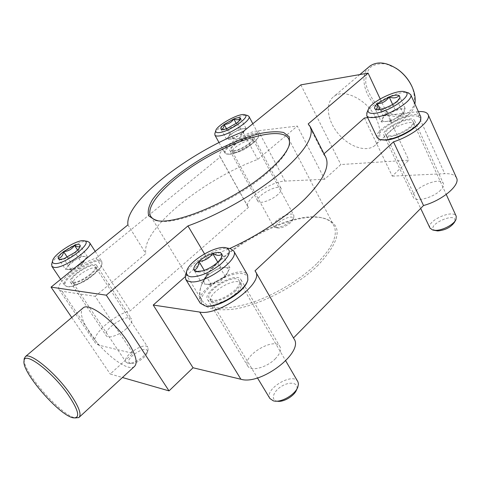 <?xml version="1.0" encoding="UTF-8"?>
<svg xmlns="http://www.w3.org/2000/svg" width="481" height="481" viewBox="0 0 481 481"><rect width="100%" height="100%" fill="white"/><g stroke="black" fill="none" stroke-linecap="round" stroke-linejoin="round"><path stroke-width="0.36" stroke-dasharray="2.4 1.8" d="M364.4 118.025L392.268 176.124L408.844 160.179L340.837 164.544L324.627 179.263L297.33 126.064L258.231 130.748C244.426 131.92 215.783 150.98 219.859 156.451L220.256 156.956L96.128 258.135C79.1 263.047 54.371 283.934 59.265 289.784L62.181 291.324L95.196 296.302L132.948 353.361L110.215 374.008L122.427 377.513M418.374 111.598L367.682 117.635M456.529 177.886C454.972 174.85 451.046 173.449 444.751 173.689L392.268 176.124M324.627 179.263L285.059 181.096C271.019 181.193 243.29 200.276 247.949 206.824L248.4 207.425L130.267 310.78C113.233 314.875 89.833 336.237 95.448 343.169L98.593 345.124L132.948 353.361M250.114 143.284C243.524 148.9 230.988 153.487 230.008 150.715C227.134 146.699 252.014 133.039 253.848 137.638C254.359 138.865 253.114 140.747 250.114 143.284M95.196 296.302L145.833 253.655C141.041 229.221 202.922 179.666 257.726 159.415L297.33 126.064M90.717 274.597C83.255 280.898 71.94 285.179 70.491 282.317C66.552 277.495 93.903 259.95 96.675 265.47C97.553 267.4 95.569 270.442 90.717 274.597M220.256 156.956L248.4 207.425M96.128 258.135L130.267 310.78M293.987 338.828L293.488 337.951M255.008 270.833L293.44 337.999M411.628 126.617C404.04 134.079 385.233 139.845 383.898 135.269C380.104 129.028 412.163 113.744 414.646 120.677C415.235 122.15 414.231 124.128 411.628 126.617M324.02 153.788L323.545 154.209L325.769 157.233M204.509 253.86L206.758 257.648L229.744 248.509M206.758 257.648L185.113 276.822M235.696 290.758C226.653 299.525 209.92 304.683 207.57 299.597C201.731 291.372 236.598 270.623 240.963 279.689C242.256 282.401 240.5 286.087 235.696 290.758M440.74 189.983C433.609 197.721 415.019 202.567 413.323 197.294C409.024 189.935 440.368 175.523 443.368 183.562C444.071 185.275 443.193 187.416 440.74 189.983M275.541 358.537C267.123 367.52 250.613 371.897 247.787 366.077C241.155 356.487 274.771 336.267 279.954 346.687C281.487 349.801 280.014 353.751 275.541 358.537M277.808 194.583C271.537 200.355 259.103 204.449 257.858 201.226C254.563 196.422 278.89 183.141 281.151 188.522C281.782 189.953 280.663 191.973 277.808 194.583M126.287 328.763C119.228 335.197 108.021 339.057 106.259 335.738C101.738 330.026 128.156 312.632 131.523 319.041C132.612 321.278 130.862 324.519 126.287 328.763M318.254 265.025C297.571 285.377 261.892 304.257 235.57 308.898C208.327 312.355 196.549 305.706 200.246 288.943C208.453 255.231 291.991 208.159 325.078 218.602C343.169 224.97 340.891 240.446 318.254 265.025M380.176 98.93L408.844 160.179M308.183 123.942L323.545 154.209M242.827 131.848L257.726 159.415M300.853 84.866L340.837 164.544M71.741 317.514L110.215 374.008M127.934 224.88L145.833 253.655M376.479 118.993C368.115 100.192 343.999 87.849 333.85 96.501C324.861 103.108 327.242 120.647 338.203 133.64C349.026 146.741 366.173 152.657 374.741 145.629C381.018 139.815 381.595 130.94 376.479 118.993M134.283 366.618C127.754 372.066 103.337 353.361 90.266 333.543C82.167 321.236 79.605 312.848 82.576 308.381M24.134 359.638C23.238 372.757 62.74 417.153 76.028 418.007M368.771 67.051C360.6 74.747 363.239 91.829 373.869 103.866C384.379 116.005 400.865 120.815 409.505 113.678C412.343 111.321 414.141 108.075 414.899 103.926M395.923 68.158L386.141 64.009C379.701 63.173 374.35 64.364 370.081 67.593C366.817 71.849 365.398 77.2 365.831 83.646C367.376 90.332 370.49 96.687 375.168 102.724C383.014 111.051 393.007 115.825 401.773 115.296C407.209 113.949 411.195 110.798 413.738 105.832C415.133 100.024 414.532 93.579 411.934 86.502L411.838 86.285M288.756 146.573C286.423 153.74 279.359 162.47 267.568 172.757C235.672 201.058 175.349 226.629 157.449 220.563M316.642 263.786C299.687 280.345 272.486 296.308 248.773 303.571C223.875 310.467 208.201 309.337 201.749 300.174C199.687 296.669 199.356 292.412 200.775 287.41C208.79 254.353 291.065 207.99 323.497 218.26C328.511 219.643 331.98 222.126 333.91 225.709C338.251 234.926 332.497 247.619 316.642 263.786M229.954 267.869L221.849 253.992L221.188 258.423C220.382 260.888 219.041 262.307 217.171 262.68C213.835 267.628 209.115 270.346 203.006 270.821L201.491 271.885L199.399 272.15L193.933 270.039L202.236 283.82L211.369 284.788L225.427 276.701L229.954 267.869L220.701 267.141L213.871 271.074C218.356 268.566 222.162 267.376 225.3 267.502C228.216 267.839 229.022 269.426 227.705 272.252L226.978 273.448C225.102 276.052 222.246 278.481 218.398 280.742L208.79 284.271L206.77 284.301C203.926 283.862 203.222 282.221 204.653 279.377L202.236 283.82M185.786 273.984C189.736 262.764 217.286 246.446 228.932 248.382M200.276 303.234C192.069 291.528 241.366 262.211 247.595 275.036M206.235 306.066L205.459 305.928C195.31 303.902 203.307 289.658 218.897 280.549C234.337 271.2 250.523 271.001 247.493 280.856L247.396 281.157M212.548 300.234L209.397 298.617C203.746 291.342 235.606 272.378 239.243 280.832C243.272 286.448 221.915 302.068 212.548 300.234M214.334 302.892L211.135 301.166C205.934 293.843 236.754 275.493 240.644 283.568L240.704 283.688C244.721 289.285 223.623 304.75 214.334 302.892M269.901 398.515C263.696 389.478 292.893 371.813 297.817 381.595M277.717 401.274L276.647 401.082C270.274 399.549 273.761 390.554 282.299 385.858C290.746 380.964 299.266 383.189 296.561 389.85M204.653 279.377C206.367 276.461 209.439 273.695 213.871 271.074L207.034 275.006L204.653 279.377M220.701 267.141L217.761 262.139M207.034 275.006L204.281 270.394M211.369 284.788L203.006 270.821M225.427 276.701L217.171 262.68M405.116 108.411L399.212 95.533L399.038 99.922L397.414 100.998C394.402 105.381 390.38 107.684 385.341 107.918C383.213 110.233 380.23 110.78 376.389 109.566L375.354 109.211L381.403 122.018L391.408 120.887L403.409 114.003L405.116 108.411L395.075 109.668L389.219 113.029L400.066 109.043C403.27 108.706 404.671 109.421 404.268 111.189L403.439 112.668L397.408 117.448C393.422 119.667 389.742 121.008 386.375 121.459L384.89 121.525C382.774 121.422 381.938 120.641 382.389 119.186L381.403 122.018M367.051 112.464C370.58 103.872 398.941 90.133 407.972 92.749M377.302 137.752C371.945 128.932 417.249 107.275 420.857 117.075M379.551 139.514L380.459 139.761C373.689 137.542 382.245 127.477 395.971 121.026C409.626 114.412 423.052 114.081 420.352 120.857L420.749 119.985M390.56 135.852C387.854 136.081 386.177 135.648 385.546 134.548C381.848 129.01 411.045 115.097 413.023 121.513C415.259 125.276 399.615 135.293 390.56 135.852M391.865 138.354C389.177 138.57 387.524 138.137 386.892 137.037L386.856 136.971C383.477 131.403 411.838 117.911 414.039 124.086L414.069 124.158C416.293 127.922 400.829 137.831 391.865 138.354M429.99 228.078C425.962 221.086 453.385 208.718 456.247 216.3M435.552 230.658C422.961 226.082 459.229 209.782 454.569 222.15M382.389 119.186C383.171 117.298 385.443 115.248 389.219 113.029L383.357 116.39L382.389 119.186M395.075 109.668L392.64 104.425M383.357 116.39L380.074 109.409M391.408 120.887L385.341 107.918M403.409 114.003L397.414 100.998M87.392 256.68L80.219 245.689L79.948 247.072C79.173 250.246 77.495 252.032 74.922 252.417C72.415 256.307 68.693 258.435 63.763 258.802L61.448 259.86L58.153 258.321L65.446 269.246L71.11 269.847L82.203 263.492L87.392 256.68L81.62 256.223L76.196 259.331C79.738 257.347 82.504 256.385 84.488 256.451C85.973 256.607 86.303 257.485 85.468 259.073L84.812 260.065C83.003 262.337 80.285 264.538 76.653 266.672L68.26 269.546C66.528 269.258 66.486 268.013 68.122 265.825L65.446 269.246M51.774 263.907C53.788 256.048 79.299 239.869 87.223 241.336M66.967 286.556L64.688 285.377C59.169 278.499 97.853 253.721 101.78 261.52L102.038 263.69C101.275 271.35 75.168 288.444 66.967 286.556M67.845 286.682L67.508 286.622C53.048 283.044 104.509 250.048 101.804 264.532C101.052 271.963 75.8 288.504 67.845 286.682M73.365 282.161L71.916 281.451C68.146 277.224 93.001 261.267 95.31 266.396C98.304 269.865 79.473 283.459 73.365 282.161M74.94 284.277L73.461 283.519C69.949 279.233 94.132 263.696 96.597 268.614L96.633 268.669C99.603 272.132 80.994 285.588 74.94 284.277M127.579 363.101L125.944 362.037C121.687 356.613 144.655 341.282 147.895 347.336L148.112 349.831C147.012 355.441 133.778 364.333 128.156 363.209L127.579 363.101M130.525 363.353C121.224 360.323 149.519 342.069 147.24 352.543C146.332 357.136 135.588 364.357 130.994 363.444L130.525 363.353M68.122 265.825L76.196 259.331L70.767 262.44L68.122 265.825M81.62 256.223L77.573 250.048M70.767 262.44L67.34 257.263M71.11 269.847L63.763 258.802M82.203 263.492L74.922 252.417M246.001 128.367L240.428 118.007L239.556 121.681L238.594 122.463L237.367 122.661C235.035 126.196 231.764 128.066 227.543 128.277C226.569 129.858 224.94 130.345 222.655 129.732L220.977 129.124L226.647 139.43L233.237 138.69L243.007 133.105L246.001 128.367L239.352 129.203L234.566 131.938L242.658 128.788C244.739 128.577 245.364 129.209 244.534 130.688L244.51 130.724C243.428 132.317 241.294 134.043 238.125 135.895L229.209 139.105C227.735 139.033 227.405 138.348 228.216 137.043L226.647 139.43M214.923 133.363C216.799 127.062 241.131 113.672 247.45 115.476M228.866 154.058L226.058 153.884L224.801 152.982C220.761 147.276 255.94 127.964 258.568 134.458L258.646 136.009C257.75 141.474 237.734 153.625 228.866 154.058M229.551 154.239L226.828 154.07C215.969 150.475 261.213 125.643 258.387 136.766C257.515 142.063 238.149 153.824 229.551 154.239M233.88 150.697L231.289 150.048C228.523 146.507 251.1 134.115 252.591 138.366C254.527 140.975 240.32 150.361 233.88 150.697M235.101 152.711L232.509 152.026C229.948 148.443 251.954 136.363 253.589 140.464L253.607 140.506C255.531 143.11 241.486 152.405 235.101 152.711M276.226 227.555L274.928 227.399L273.461 226.407C270.358 221.819 291.642 210.239 293.825 215.332L293.861 217.105C292.767 221.278 281.625 227.886 276.226 227.555M278.547 228.054L277.489 227.922C269.42 225.421 295.184 211.406 292.905 219.54C292.009 222.956 282.96 228.325 278.547 228.054M228.216 137.043C229.341 135.456 231.457 133.754 234.566 131.938L229.774 134.68L228.216 137.043M239.352 129.203L236.267 123.497M229.774 134.68L226.485 128.674M233.237 138.69L227.543 128.277M243.007 133.105L237.367 122.661M416.648 111.766L444.751 173.689M258.231 130.748L285.059 181.096M62.181 291.324L98.593 345.124M219.859 156.451L247.949 206.824M59.265 289.784L95.448 343.169M73.876 417.887L74.946 417.947M79.383 417.069L78.836 417.574M359.86 74.561L333.85 96.501M409.505 113.678L374.741 145.629M150.769 216.348L201.749 300.174M288.618 138.678L333.91 225.709M200.775 287.41L200.246 288.943M323.497 218.26L325.078 218.602M70.491 282.317L106.259 335.738M96.675 265.47L131.523 319.041M230.008 150.715L257.858 201.226M253.848 137.638L281.151 188.522M207.57 299.597L247.787 366.077M240.963 279.689L279.954 346.687M383.898 135.269L413.323 197.294M414.646 120.677L443.368 183.562M198.557 272.012L196.897 271.735M221.188 258.423L221.681 257.022M247.493 280.856L247.853 279.888M205.459 305.928L204.431 305.784M240.704 283.688L239.243 280.832M211.207 301.28L209.397 298.617M211.135 301.166L257.467 377.916M240.644 283.568L285.72 360.852M297.246 388.353L297.835 387.067M276.082 401.184L274.675 401.112M208.79 284.271L219.853 282.161L226.978 273.448M399.038 99.922L399.801 98.16M414.069 124.158L413.023 121.513M386.892 137.037L385.546 134.548M386.856 136.971L420.683 208.417M414.039 124.086L446.242 194.444M455.597 220.25L455.988 219.54M433.429 230.177L432.635 229.996M384.89 121.525L396.001 121.092L403.439 112.668M61.448 259.86L59.632 259.578M79.948 247.066L80.086 246.555M60.642 279.365L64.688 285.377M95.214 251.371L101.78 261.52M101.804 264.532L102.038 263.69M67.508 286.622L66.618 286.496M96.633 268.669L95.31 266.396M73.497 283.574L71.916 281.451M73.461 283.519L125.944 362.037M96.597 268.614L147.895 347.336M147.24 352.543L148.112 349.831M130.994 363.444L128.156 363.209M69.114 269.546L79.738 267.983L85.468 259.073M222.655 129.738L221.747 129.503M240.067 120.551L240.524 119.18M219.041 142.586L224.801 152.982M252.844 123.737L258.568 134.458M258.387 136.766L258.646 136.009M226.828 154.07L226.058 153.884M253.607 140.506L252.591 138.366M232.533 152.062L231.289 150.048M232.509 152.026L273.461 226.407M253.589 140.464L293.825 215.332M292.905 219.54L293.861 217.105M277.489 227.922L274.928 227.399M229.209 139.105L238.907 138.636L244.534 130.688"/><path stroke-width="0.72" d="M367.682 117.635L364.4 118.025L324.02 153.788M122.427 377.513L169.023 390.879L193.043 367.773L153.235 305.05L199.735 312.067C219.156 316.39 264.712 282.846 255.489 271.549L255.008 270.833L393.494 141.841L423.52 205.525C442.292 200.487 460.612 184.926 456.529 177.886L428.096 114.586C426.912 112.259 423.671 111.261 418.374 111.598M193.043 367.773L240.915 379.25C260.973 385.57 304.232 352.128 293.987 338.828L255.489 271.549M293.488 337.951L423.52 205.525M393.494 141.841C412.506 135.876 431.728 120.551 428.096 114.586M229.744 248.509C258.02 235.678 286.736 216.648 304.942 198.936C323.136 180.465 330.08 166.564 325.769 157.233L310.257 126.659L308.183 123.942L368.091 73.124L380.176 98.93M185.113 276.822L153.235 305.05M368.091 73.124L300.853 84.866L242.827 131.848C187.788 153.235 124.429 202.218 127.934 224.88L51.046 287.133L71.741 317.514M51.046 287.133L106.295 295.184L187.951 225.92L204.509 253.86M106.295 295.184L169.023 390.879M82.576 308.381L83.315 307.756C89.466 302.387 114.646 321.362 127.808 341.871C135.961 354.81 138.119 363.059 134.283 366.618L79.383 417.069M187.951 225.92C218.422 214.989 254.888 194.24 279.425 173.894C304.269 152.393 314.55 136.646 310.257 126.659M267.833 171.41C234.975 200.547 172.709 226.749 155.08 220.07L148.839 215.969C147.36 211.688 148.581 206.241 152.495 199.633C162.344 185.768 183.225 169.059 207.191 155.327C225.829 145.13 243.29 137.897 259.566 133.616C269.48 131.614 277.513 131.247 283.658 132.522L289.291 136.826L289.568 144.288C287.391 151.629 280.146 160.672 267.833 171.41M68.007 394.534C52.002 371.47 24.236 350.685 24.05 360.888C21.266 371.987 60.744 417.075 73.876 417.887C80.417 417.881 78.463 410.101 68.007 394.534M74.946 417.947L78.836 417.574C81.914 414.718 78.974 406.752 70.01 393.674C55.586 372.901 30.387 352.17 25.487 356.517L24.194 358.694L24.134 359.638M414.899 103.926C415.746 98.719 414.838 93.08 412.163 87.007L412.061 86.778C408.778 79.798 403.98 73.99 397.673 69.354C386.802 62.163 377.585 61.039 370.033 65.987L368.771 67.051M412.061 86.778L411.838 86.285C408.688 79.593 404.094 74.032 398.052 69.589L395.923 68.158M157.449 220.563L156.968 220.436C153.992 219.613 151.924 218.254 150.769 216.348C144.029 204.708 172.384 176.707 208.002 156.764C243.506 136.628 282.155 126.882 288.618 138.678C289.646 140.65 289.742 143.122 288.901 146.098L288.756 146.573M193.933 270.039C196.915 269.348 198.569 266.45 198.881 261.363C204.738 260.955 209.325 258.315 212.644 253.451C216.967 255.85 220.033 256.03 221.849 253.992L221.969 256.199C221.422 258.111 219.823 260.269 217.171 262.68C212.909 266.378 208.189 269.095 203.006 270.821L196.026 271.597L193.933 270.039C193.272 267.851 194.925 264.959 198.881 261.363C203.042 257.792 207.63 255.158 212.644 253.451C217.562 251.942 220.635 252.122 221.849 253.992M191.252 276.828C187.476 276.359 185.949 274.519 186.67 271.302C188.498 261.231 216.534 244.631 226.172 247.871C231.758 250.282 229.924 255.736 220.665 264.237C209.806 272.577 200 276.773 191.252 276.828M228.932 248.382L230.357 248.647L233.652 250.878C240.308 258.934 205.237 284.307 190.542 281.77L187.542 280.964L185.708 279.341L185.329 275.366L185.786 273.984M233.652 250.878L247.595 275.036L247.853 279.888C245.43 291.071 217.165 308.387 205.231 305.928L200.276 303.234L185.708 279.341M247.396 281.157C244.649 292.045 217.671 308.405 206.235 306.066M285.72 360.852L297.986 381.908L298.454 384.066L297.835 387.067C295.34 394.306 282.203 402.284 274.675 401.112L273.37 400.871L269.901 398.515L257.467 377.916M297.246 388.353L296.561 389.85C294.51 395.761 283.856 402.23 277.717 401.274L276.082 401.184M217.761 262.139L212.644 253.451M204.281 270.394L198.881 261.363M375.354 109.211C377.002 109.427 377.681 107.594 377.393 103.71C382.245 103.523 386.171 101.269 389.177 96.952C393.422 98.545 396.771 98.076 399.212 95.533L400.012 97.685L397.414 100.998C394.246 103.74 390.217 106.042 385.341 107.918C380.916 109.512 377.711 109.993 375.721 109.373L375.354 109.211C373.821 108.183 374.501 106.349 377.393 103.71L389.177 96.952C393.879 95.238 397.222 94.763 399.212 95.533M375.03 113.269C369.673 113.811 367.394 112.614 368.205 109.686C370.021 102.092 397.955 88.558 405.086 91.901C414.309 94.336 389.748 111.929 375.03 113.269M407.972 92.749L410.636 94.523C414.375 99.958 388.84 116.222 374.495 117.448C370.19 117.917 367.598 117.316 366.726 115.638L367.051 112.464M410.636 94.523L420.857 117.075L420.749 119.985C418.572 127.206 397.174 139.189 385.167 139.923L379.551 139.514L377.302 137.752L366.726 115.638M420.352 120.857C418.236 127.856 397.534 139.448 385.9 140.157L380.477 139.767M446.242 194.444L456.247 216.3L455.988 219.54C453.83 224.645 442.243 230.664 435.221 230.339L432.635 229.996L429.99 228.078L420.683 208.417M455.597 220.25L454.569 222.15C450.919 227.297 445.286 230.225 437.668 230.94L433.429 230.177M392.64 104.425L389.177 96.952M380.074 109.409L377.393 103.71M58.153 258.321C61.135 257.828 62.945 255.585 63.582 251.599C68.344 251.28 71.982 249.2 74.495 245.352C77.531 247.222 79.437 247.336 80.219 245.689L80.183 246.182C79.786 247.805 78.036 249.88 74.922 252.417L63.763 258.802L59.241 259.518L58.153 258.321C58.291 256.65 60.107 254.407 63.582 251.599L74.495 245.352C78.042 244.144 79.948 244.258 80.219 245.689M54.696 263.528C52.988 263.335 52.267 262.518 52.513 261.063C53.157 254.347 77.97 238.618 84.313 240.831C94.005 242.196 64.382 265.097 54.696 263.528M87.223 241.336L89.424 242.418C94.294 247.312 63.57 269.192 54.088 267.406L51.876 266.348L51.774 263.907M77.573 250.048L74.495 245.352M67.34 257.263L63.582 251.599M220.977 129.124C222.95 129.221 224.02 127.663 224.176 124.447C228.253 124.284 231.463 122.451 233.802 118.945C236.88 120.298 239.087 119.985 240.428 118.007L240.608 118.927L237.367 122.661L227.543 128.277C224.669 129.383 222.649 129.768 221.482 129.437L220.977 129.124C220.4 128.205 221.464 126.647 224.176 124.447L233.802 118.945C237.289 117.604 239.502 117.292 240.428 118.007M219.354 132.588C216.642 132.882 215.44 132.263 215.765 130.73C216.504 125.337 239.845 112.494 244.781 114.773C251.467 116.21 229.443 131.74 219.354 132.588M247.45 115.476L248.917 116.372C252.086 120.082 229.01 135.203 218.873 135.979C216.703 136.225 215.374 135.925 214.881 135.083L214.923 133.363M236.267 123.497L233.802 118.945M226.485 128.674L224.176 124.447M199.735 312.067L240.915 379.25M24.05 360.888L24.194 358.694M83.315 307.756L25.487 356.517M370.033 65.987L359.86 74.561M398.052 69.589L397.673 69.354M288.901 146.098L289.568 144.288M156.968 220.436L155.08 220.07M196.897 271.735L196.026 271.597M221.681 257.022L221.969 256.199M186.67 271.302L185.329 275.366M226.172 247.871L230.357 248.647M376.214 109.518L375.721 109.373M399.801 98.16L400.012 97.685M368.205 109.686L366.72 113.257M405.086 91.901L408.802 92.995M59.632 259.578L59.241 259.518M80.086 246.555L80.183 246.182M52.513 261.063L51.605 264.544M84.313 240.831L87.879 241.444M51.876 266.348L60.642 279.365M89.424 242.418L95.214 251.371M215.765 130.73L214.785 133.802M244.781 114.773L247.895 115.596M214.881 135.083L219.041 142.586M248.917 116.372L252.844 123.737"/></g></svg>
